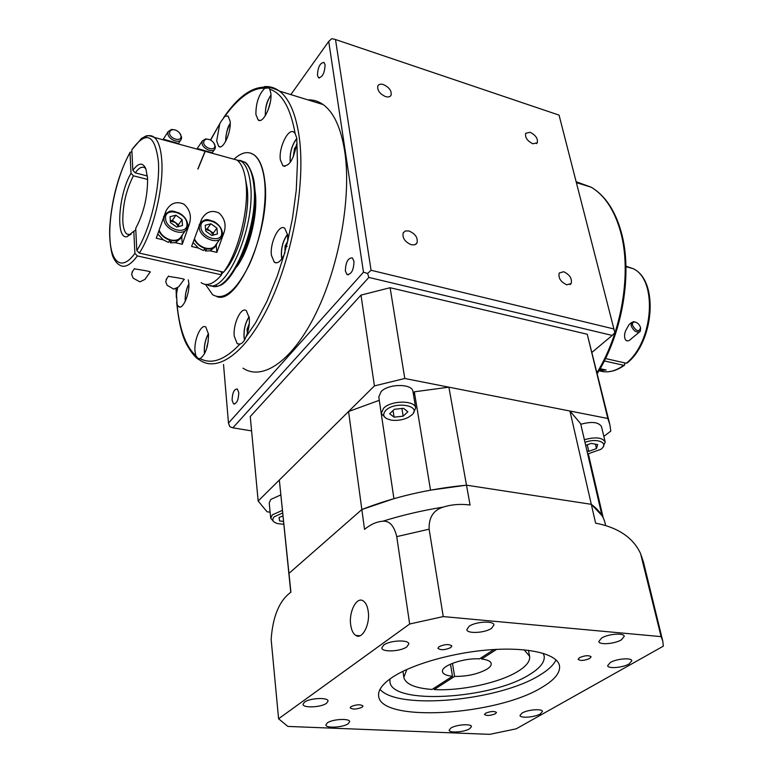 <?xml version="1.0" encoding="UTF-8"?>
<svg xmlns="http://www.w3.org/2000/svg" width="773" height="773" viewBox="0 0 773 773"><rect width="100%" height="100%" fill="white"/><g stroke="black" fill="none" stroke-linecap="round" stroke-linejoin="round"><path stroke-width="1.16" d="M166.9 278.415L165.712 281.691L167.113 285.276L173.809 289.15L178.689 286.822L183.935 279.691C187.124 279.005 171.007 276.85 169.442 276.502M132.743 271.13L131.623 274.289L133.198 278.183L139.903 281.865L144.986 279.382L149.972 272.241C153.189 271.574 136.657 269.265 135.236 268.994M214.942 247.012L210.169 250.829L216.865 252.385L224.015 232.567C226.412 224.817 224.73 218.286 218.981 212.99C211.744 209.715 205.966 211.773 201.627 219.184L191.588 246.481L198.371 248.065L193.202 242.587M210.169 250.829L205.338 250.983L206.893 248.867C211.512 249.476 214.681 248.201 216.411 245.031L216.991 243.195M180.515 238.577L175.374 242.693L182.264 244.297L189.327 224.151C191.752 216.16 189.926 209.483 183.839 204.111C176.234 200.932 170.282 203.193 165.982 210.923L156.252 238.219L163.238 239.852L157.895 234.122M175.374 242.693L170.389 242.828L171.896 240.674C176.795 241.311 180.128 239.959 181.906 236.606L182.476 234.683M214.817 145.556L214.218 143.643C212.353 140.667 209.821 139.169 206.613 139.14L204.333 140.174L203.637 142.454C203.879 148.377 215.638 151.605 214.817 145.556M213.734 142.831L215.416 146.609L215.116 148.561C213.309 153.508 202.168 148.725 202.014 142.899L202.304 140.995L205.589 138.918L208.691 139.333M180.979 136.164L180.312 134.058C178.37 131.11 175.78 129.642 172.543 129.651L170.234 130.695L169.5 132.975C169.635 138.947 181.723 142.271 180.979 136.164M179.674 133.091L181.636 137.246L181.346 139.092C179.539 144.242 167.905 139.391 167.847 133.42L168.137 131.623L171.509 129.439L174.795 129.854M202.304 140.995L196.873 149.063M168.137 131.623L162.939 139.758M145.865 168.843L145.092 168.05C142.3 165.982 139.014 167.586 135.246 172.862L132.85 170.379C138.493 162.62 142.841 162.117 145.884 168.881L147.575 178.234C147.74 196.458 143.788 213.174 135.719 228.373L136.811 250.51C149.827 230.818 160.359 187.617 158.378 161.402C154.929 134.173 146.087 130.308 131.825 149.807L141.672 138.27C146.116 136.666 145.45 133.806 154.329 137.401C158.446 140.966 160.929 148.658 161.77 160.484C163.876 187.733 152.89 232.712 139.304 253.09L136.811 250.51M131.912 151.46L130.009 152.764L131.014 173.316L133.41 175.8C126.279 189.685 122.752 204.748 122.81 220.981C123.139 227.61 124.443 231.939 126.743 233.968L129.758 234.818L131.052 234.422M206.913 284.483C224.769 297.286 256.201 227.233 250.452 184.042C249.148 172.505 246.133 164.91 241.398 161.267L234.548 159.383M223.948 271.69C238.287 257.023 250.375 214.295 247.234 188.428L245.495 178.93M640.469 327.375C639.319 324.302 637.387 322.505 634.681 321.983C632.826 322.061 632.13 323.211 632.575 325.443C636.479 331.511 639.136 332.274 640.556 327.713L640.469 327.375M640.595 327.945L640.305 331.317C636.904 333.182 633.841 331.337 631.126 325.791L631.415 322.631L633.647 321.645L635.445 322.109M630.623 323.288L629 324.65L625.975 330.09C622.941 335.782 624.864 345.492 631.638 338.458L639.397 332.071M604.312 360.933L623.724 365.3L624.7 365.03L624.555 362.846M243.051 368.17C262.443 381.292 292.561 361.155 316.002 313.21C339.473 265.448 351.667 196.187 344.681 151.102C340.922 127.777 333.762 112.278 323.211 104.597C318.466 101.224 313.355 99.649 307.867 99.862M232.093 400.201L233.552 403.864C236.76 403.767 238.499 400.008 238.77 392.597L237.311 388.974C234.103 389.07 232.364 392.819 232.093 400.201M345.376 271.062L347.009 274.492C351.415 274.492 353.744 270.077 353.976 261.264L352.362 257.882C347.947 257.902 345.618 262.289 345.376 271.062M317.461 75.329L318.573 77.744C322.515 77.29 324.679 72.981 325.075 64.797L323.974 62.42C320.032 62.884 317.858 67.183 317.461 75.329M383.427 84.576C380.674 83.764 378.818 84.209 377.842 85.9C377.098 90.248 379.659 93.813 385.524 96.586C388.249 97.369 390.094 96.925 391.061 95.263C391.824 90.924 389.283 87.359 383.427 84.576M530.123 132.299L525.688 133.285C524.925 137.497 527.321 141.005 532.887 143.788L537.274 142.802C538.056 138.599 535.67 135.101 530.123 132.299M563.652 271.729L559.237 273.004C558.154 277.98 560.676 281.923 566.802 284.812L571.17 283.546C572.271 278.58 569.769 274.637 563.652 271.729M408.946 230.972L405.467 230.934L403.226 232.731C402.153 237.929 404.859 241.939 411.342 244.77L414.782 244.799L417.005 243.022C418.096 237.842 415.41 233.823 408.946 230.972M210.623 140.097L221.02 121.545L224.943 116.259C237.62 98.49 252.356 87.33 264.733 88.286L268.811 87.938L269.719 89.204C282.039 93.204 290.522 108.007 295.151 133.603L296.793 138.135L297.441 162.717L296.262 190.148L292.532 218.034L287.691 241.137L287.653 235.011L284.783 228.296C279.159 223.407 269.661 242.867 271.429 255.341L274.338 262.26C277.439 263.989 280.676 261.545 284.049 254.926L277.41 275.71L266.888 301.489L255.641 322.708L245.949 336.951C248.626 330.709 249.737 324.389 249.293 317.993L246.355 310.698C241.166 306.292 232.828 324.071 234.258 336.216L237.224 343.714L239.988 344.072C224.982 359.909 211.696 364.759 200.139 358.633C205.628 354.392 208.42 346.246 208.507 334.187L205.85 327.095C201.26 323.211 193.868 339.734 194.989 351.126L195.83 355.609C185.984 347.154 179.152 328.187 177.075 304.427L176.254 288.889M197.985 169.026L204.903 152.097M580.852 184.013L579.624 183.636M188.293 279.836L188.825 283.14C189.878 293.943 182.679 310.282 178.563 306.61L177.075 304.427M200.139 358.633L197.956 358.44L195.83 355.609M245.949 336.951C244.432 340.97 242.451 343.347 239.988 344.072M287.691 241.137L284.049 254.926M295.151 133.603L293.972 132.251C288.474 127.313 278.483 147.759 280.348 159.808L282.899 165.799C289.112 166.794 293.653 159.634 296.523 144.309M264.733 88.286C258.723 94.567 255.786 103.321 255.911 114.539L258.124 119.921C262.965 124.53 272.56 104.481 270.821 93.108L269.719 89.204M219.687 124.086L216.672 141.034L218.72 146.377C223.03 150.455 231.494 131.941 230.122 121.226L228.093 116.027L224.943 116.259M233.968 159.228C241.418 152.281 248.085 150.832 253.979 154.861C259.448 159.025 262.965 167.664 264.54 180.756C267.245 204.661 260.743 240.21 249.07 265.216C235.949 291.112 223.812 300.958 212.652 294.755L205.454 284.416M216.952 296.658C238.19 305.412 271.362 227.861 264.762 180.814C263.187 167.722 259.67 159.083 254.201 154.919L250.317 153.015M254.761 189.037L255.341 193.153C258.037 215.348 248.867 251.196 236.538 267.11M600.148 368.702L606.148 370.025L599.49 370.644M169.219 241.253L170.176 241.476L169.944 239.988M204.256 249.437L205.116 249.64L204.932 248.519M139.304 253.09L223.61 272.154C238.19 252.79 249.138 209.473 245.998 182.853C244.722 171.306 241.736 163.712 237.031 160.069L230.209 158.194M205.338 250.983L205.116 249.64M170.389 242.828L170.176 241.476M180.756 139.99L178.611 143.305C180.341 144.367 165.287 139.527 164.031 139.44M214.498 149.469L212.382 152.571C214.053 153.634 199.502 148.899 198.081 148.783M135.797 229.987L133.826 231.243L134.898 253.36L137.381 255.921L221.542 274.85L221.262 271.623M133.826 231.243L126.994 236.683C115.351 239.678 118.453 193.975 131.014 173.316M201.115 282.657C206.942 286.638 213.754 284.039 221.542 274.85M626.275 363.242C653.649 341.618 657.794 279.584 633.077 268.627C658.876 280.377 654.238 341.279 627.28 362.933L626.275 363.242L605.501 358.546M268.076 110.017L270.395 101.862M293.238 156.987L294.523 148.426L295.827 148.803M294.523 148.426L296.31 146.02M284.879 253.196L285.092 245.988L287.15 246.49M285.092 245.988L287.682 241.292M248.384 329.627L247.041 329.346L249.312 323.501M247.408 333.163L247.041 329.346M207.019 347.348L207.183 346.768M206.855 346.71L208.266 341.27M293.885 95.552L292.957 95.263M176.418 294.416L177.597 288.174M290.832 94.615L328.718 41.413L363.484 272.202L228.479 423.082L229.794 426.657L232.857 427.836L368.837 277.42L612.187 335.424L614.825 332.786L613.907 328.969L371.069 270.27L335.492 39.529L559.063 115.129L613.907 328.969M612.187 335.424L592.157 352.227M368.837 277.42L367.61 273.468L371.069 270.27M251.583 430.88L232.857 427.836M363.484 272.202L367.61 273.468M228.479 423.082L223.532 364.498M328.718 41.413L331.82 38.65L335.492 39.529M601.597 369.021L599.722 369.455M601.558 369.03L598.92 370.827M132.85 170.379L131.825 149.807M221.474 274.115L223.523 272.135M133.41 175.8L147.633 179.442M147.401 176.002L135.246 172.862M216.256 245.331L216.865 252.385M181.742 236.934L182.264 244.297M163.238 239.852L168.437 242.374L169.944 240.21C164.968 238.548 161.315 235.543 158.987 231.195M171.896 240.674L171.809 240.152C176.476 240.77 179.655 239.475 181.355 236.277L185.646 230.19M159.238 230.499C161.344 234.944 164.92 238.007 169.954 239.717L169.944 240.21M169.954 239.717L171.809 240.152M176.688 227.04L182.505 225.523L182.08 219.619L175.886 215.203L170.06 216.682L170.447 222.605L176.688 227.04M178.65 226.528L178.524 224.73L172.35 220.353L175.886 215.203M178.524 224.73L182.08 219.619M172.35 220.353L170.331 220.865M178.515 226.557L175.442 222.547L170.331 220.952M198.371 248.065L203.444 250.539L205 248.423C200.226 246.829 196.671 243.92 194.313 239.698M206.893 248.867L206.806 248.355C211.213 248.945 214.237 247.718 215.88 244.703L220.257 238.789M194.554 239.06C196.709 243.35 200.197 246.307 205 247.93L205 248.423M205 247.93L206.806 248.355M211.831 235.475L217.426 233.948L216.923 228.103L210.845 223.774L205.232 225.262L205.715 231.117L211.831 235.475M213.425 235.04L213.261 233.117L207.212 228.808L210.845 223.774M213.261 233.117L216.923 228.103M207.212 228.808L205.56 229.243M213.329 235.069L210.237 230.963L205.57 229.388M495.454 713.721L496.508 712.445C494.305 710.957 490.642 711.228 485.541 713.237L484.507 714.503C486.7 715.991 490.353 715.73 495.454 713.721M362.16 707.198L363.01 706.01C360.44 704.203 356.43 704.416 350.99 706.648L350.159 707.817C352.72 709.633 356.72 709.421 362.16 707.198M450.736 647.61L451.857 646.006C449.181 643.909 444.9 644.141 439.006 646.692L437.914 648.267C440.571 650.364 444.842 650.141 450.736 647.61M589.741 658.47L591.113 656.789C588.833 655.108 584.948 655.398 579.46 657.668L578.107 659.33C580.378 661.012 584.253 660.731 589.741 658.47M524.152 649.832L529.592 656.267C530.288 661.099 526.432 666.113 518.016 671.312C499.648 682.81 461.23 691.11 434.146 689.574L454.592 676.423L452.466 663.302M454.592 676.423C467.269 676.481 478.072 674.066 486.99 669.157C490.053 667.196 491.464 665.321 491.213 663.543C490.652 661.195 487.454 659.698 481.618 659.031L496.624 649.378M556.019 659.9C553.603 665.022 548.163 670.123 539.68 675.196C499.107 700.802 397.766 710.416 380.016 689.352M391.505 677.882C411.091 664.374 453.5 652.248 491.589 649.678C529.727 647.059 557.372 654.171 559.488 665.688C560.483 672.645 554.666 679.854 542.037 687.313C496.865 715.585 380.306 722.91 378.625 695.951C377.939 690.366 382.239 684.337 391.505 677.882M350.681 624.768C351.415 630.101 353.106 633.657 355.744 635.425C362.16 640.073 370.306 624.516 368.219 611.327C367.446 606.09 365.774 602.611 363.213 600.901C356.711 596.283 348.72 611.685 350.681 624.768M543.158 653.301L544.153 655.9C545.023 661.881 540.182 668.094 529.631 674.51C491.406 699.217 391.273 705.227 389.93 681.699L390.027 678.926M469.607 728.784L471.482 726.543C471.52 723.509 456.205 724.581 450.93 728.011L449.123 730.205C449.123 733.239 464.254 732.176 469.607 728.784M540.298 713.943L542.472 711.45C542.433 708.464 527.669 709.604 522.113 713.035L520.016 715.479C520.094 718.455 534.684 717.344 540.298 713.943M348.15 723.75L349.667 721.663C349.86 718.127 332.4 719.064 327.317 722.89L325.868 724.91C325.733 728.456 342.98 727.538 348.15 723.75M326.544 703.275L328.061 701.053C328.274 697.14 309.683 697.99 304.446 702.174L303.006 704.319C302.852 708.252 321.22 707.411 326.544 703.275M406.849 646.856L408.82 643.909C408.849 639.435 389.708 640.295 383.669 645.078L381.794 647.948C381.823 652.431 400.704 651.581 406.849 646.856M491.58 628.314L493.947 624.932C493.821 620.545 475.55 621.54 469.105 626.323L466.834 629.618C467.018 634.005 485.029 633.029 491.58 628.314M621.405 639.822L624.255 636.305C623.995 632.662 608.109 633.87 601.568 638.063L598.814 641.503C599.114 645.146 614.777 643.967 621.405 639.822M629.077 663.968L631.831 660.751C631.609 657.456 616.554 658.683 610.293 662.519L607.636 665.669C607.887 668.964 622.738 667.766 629.077 663.968M493.966 649.523L479.463 658.876C463.703 657.794 440.668 665.872 442.475 671.698C443.064 674.143 446.388 675.67 452.466 676.278L432.039 689.458C414.908 688.134 405.506 684.086 403.815 677.312L406.869 669.457M450.504 664.123L452.466 676.278M278.589 718.764L409.661 624.004L443.238 616.583L661.099 636.633L662.78 641.126L663.34 646.151L516.2 728.823L489.763 734.35L287.865 726.427L278.589 718.764L271.149 639.455C272.792 616.313 279.382 600.563 290.909 592.195L279.333 480.052L348.565 411.507L379.263 400.317L393.93 498.662L361.851 509.542C393.795 496.971 428.677 488.845 466.496 485.173L470.061 505.011C460.602 503.754 451.674 504.45 443.287 507.098C433.479 510.025 428.754 517.398 429.121 529.196L396.733 536.626C394.143 525.766 389.486 520.635 382.761 521.234C376.538 521.727 370.47 524.442 364.537 529.379L361.851 509.542L288.967 573.373L361.851 509.542L348.565 411.507M443.238 616.583L429.121 529.196M409.661 624.004L396.733 536.626M290.774 592.331L279.333 480.052M661.099 636.633L640.604 553.681C631.396 533.438 610.921 526.055 595.616 523.157L591.306 504.325L466.496 485.173L448.891 387.176L569.943 411.023L580.658 423.71L602.012 515.639L591.306 504.325C598.92 510.016 603.52 516.325 605.124 523.263L605.674 525.601M433.943 688.231L434.146 689.574M481.376 657.639L481.618 659.031M603.23 517.91L588.34 453.896M569.943 411.023L591.306 504.325L466.496 485.173L430.513 490.13L414.328 391.805L448.891 387.176M414.328 391.805L413.516 394.984M587.683 453.973L600.756 449.345C609.684 443.161 597.481 437.566 584.977 442.34M385.737 410.395C381.785 415.178 383.708 418.435 391.524 420.154C397.235 420.85 402.704 420 407.931 417.575L411.661 415.091C422.589 405.796 395.235 400.675 385.737 410.395M385.92 418.203L381.244 413.487L383.611 408.202C391.196 400.153 415.236 400.134 415.671 408.086L413.159 413.574M282.58 513.001L274.241 516.789C271.632 519.698 272.676 521.949 277.362 523.543L283.749 524.307M273.913 521.804L270.724 518.297L272.357 514.837L282.319 510.412M415.671 408.086L412.966 391.592C412.511 383.524 388.626 383.466 381.108 391.592L378.78 396.945L381.244 413.487M280.725 494.952L270.83 499.406L269.207 502.914L270.724 518.297M270.125 512.18L267.052 511.784L258.163 501.01L374.422 385.911L360.981 295.102L390.123 287.72L587.248 334.245L609.82 424.454L610.815 431.073L603.839 436.387M374.422 385.911L404.781 378.49L390.123 287.72M258.163 501.01L250.249 416.579L360.981 295.102M584.369 439.721C595.539 436.706 602.476 437.489 605.201 442.04L601.51 426.706C598.775 422.068 591.867 421.256 580.784 424.271M404.781 378.49L607.82 418.483L609.82 424.454M607.82 418.483L587.248 334.245M282.889 515.987L279.101 517.408L279.546 520.905L283.449 521.398M389.65 413.748L394.075 417.169L403.139 416.174L407.873 411.767L403.506 408.308L394.356 409.304L389.65 413.748M605.201 442.04L603.191 446.765M586.997 451.026L588.794 451.345L596.466 448.572L597.684 444.591L591.152 443.393L585.692 445.383M279.188 517.369L279.546 520.905M595.432 444.175L596.466 448.572M587.267 444.804L588.794 451.345M393.051 410.531L394.075 417.169M401.921 408.473L403.139 416.174M199.154 224.846L199.849 223.88C205.947 216.991 208.623 220.208 213.947 221.551C218.836 224.344 221.648 228.064 222.382 232.741L221.648 236.905C218.257 245.611 199.492 237.842 199.25 227.523L199.849 223.88L201.627 221.629M221.658 232.113C221.175 220.798 199.569 215.425 200.922 227.088C201.376 238.596 223.242 243.775 221.658 232.113M163.528 216.865L164.456 215.503C170.533 208.362 173.481 211.551 178.969 212.904C184.071 215.725 186.969 219.542 187.675 224.344L186.96 228.315C183.578 237.388 163.944 229.533 163.876 218.962L164.456 215.503L166.166 213.232M186.911 223.687C186.612 212.246 164.378 206.729 165.577 218.508C165.837 230.141 188.341 235.475 186.911 223.687M210.71 285.45C228.798 296.813 259.515 227.494 253.776 184.921C252.462 173.403 249.428 165.818 244.664 162.156L239.727 160.243M599.23 370.74C607.037 373.272 615.202 371.455 623.724 365.3M264.327 86.634C269.748 86.18 274.782 87.668 279.411 91.088C289.382 98.673 296.03 114.288 299.344 137.913C305.47 183.597 292.938 254.278 269.932 303.19C246.935 352.285 217.967 373.108 199.685 360.015C195.917 358.314 191.607 353.174 186.728 344.584C181.935 335.762 178.573 321.597 176.65 302.088M597.104 372.46C622.023 331.897 631.928 271.565 620.439 231.311C614.371 209.976 604.621 195.269 591.2 187.201L576.146 181.732M185.307 301.248L185.269 300.745C185.066 294.803 186.264 289.247 188.873 284.087M204.632 353.541L204.401 351.696C204.149 345.048 205.512 339.086 208.468 333.801M244.645 339.791L244.123 336.864C243.785 329.163 245.466 322.515 249.157 316.92M281.971 258.597L281.527 256.221C281.101 247.718 283.121 240.48 287.585 234.499M290.464 162.079L290.271 160.929C289.865 152.271 292.059 144.831 296.851 138.599M265.4 115.612C265.071 108.143 266.927 101.311 270.956 95.118M225.687 141.343C225.619 135.024 227.136 129.13 230.219 123.68M254.877 200.555C254.626 220.469 250.23 239.292 241.688 257.003M142.628 138.522C147.063 135.082 150.967 134.715 154.329 137.401L237.031 160.069M130.009 152.764C117.844 173.606 108.867 211.367 109.853 237.021C110.694 262.888 121.863 271.584 134.898 253.36M137.381 255.921C130.164 265.612 124.009 268.502 118.907 264.588C117.138 263.593 115.37 261.419 113.602 258.066C111.679 255.322 108.809 240.055 109.853 225.59C112.075 197.724 118.82 173.258 130.106 152.213M625.956 266.675L633.077 268.627L625.946 266.221M222.315 234.866L224.015 232.567M187.51 226.721L189.327 224.151M662.78 641.126L643.465 562.097L641.658 557.033M166.108 279.517L168.611 276.029M131.999 272.231L134.502 268.56M206.613 139.14L205.589 138.918M214.218 143.643L214.71 144.309M172.543 129.651L171.509 129.439M180.312 134.058L180.824 134.715M241.398 161.267L244.664 162.156C248.259 162.881 254.269 176.495 254.472 185.539C260.317 224.489 232.373 288.58 216.305 285.971M130.106 234.75L126.743 233.968M634.681 321.983L633.647 321.645M631.415 322.631L629 324.65M608.013 371.784C613.549 371.369 618.999 369.194 624.371 365.271M223.706 117.544C242.567 89.958 261.139 81.146 279.411 91.088L323.211 104.597M234.615 404.047L233.552 403.864M348.381 274.821L347.009 274.492M319.404 78.015L318.573 77.744M597.345 373.456C622.584 333.124 632.797 272.637 621.212 231.968C615.144 210.449 605.143 195.521 591.2 187.201L576.378 182.631M176.379 297.827L176.06 288.947M197.84 168.987L204.719 152.088M210.459 140.01L221.02 121.545M180.264 306.958L178.563 306.61M199.724 358.778L197.956 358.44M239.611 344.188L237.224 343.714M276.782 262.83L274.338 262.26M285.005 166.379L282.899 165.799M259.844 120.424L258.124 119.921M220.237 146.793L218.72 146.377M188.863 283.913C186.206 289.189 184.979 294.88 185.191 300.968L185.23 301.412M208.449 333.607C205.434 339.038 204.053 345.135 204.323 351.918L204.536 353.725M249.128 316.698C245.37 322.476 243.669 329.288 244.036 337.125L244.519 340.023M287.546 234.258C283.005 240.461 280.966 247.882 281.42 256.539L281.826 258.81M296.822 138.367C291.943 144.812 289.73 152.455 290.165 161.286L290.319 162.282M270.956 94.915C268.115 99.881 265.294 103.514 265.284 115.795M230.219 123.506C227.649 126.724 226.112 132.724 225.6 141.507M129.758 234.818L126.994 236.683M415.797 244.326L417.005 243.022M569.972 284.638L571.17 283.546M536.491 143.633L537.274 142.802M390.326 96.19L391.061 95.263M360.005 635.764L355.744 635.425M529.592 656.267L528.452 650.306M403.815 677.312L402.965 671.302M382.761 521.234C402.153 515.176 422.319 510.46 443.287 507.098M640.604 553.681L643.465 562.097"/></g></svg>
